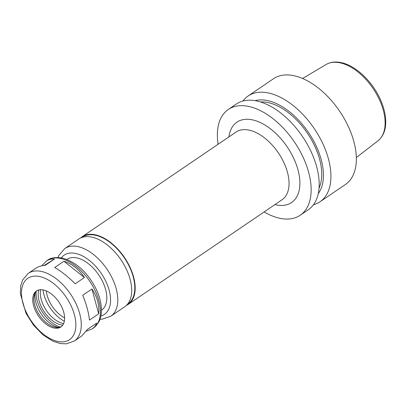 <?xml version="1.0" encoding="UTF-8"?>
<svg xmlns="http://www.w3.org/2000/svg" width="406" height="406" viewBox="0 0 406 406"><rect width="100%" height="100%" fill="white"/><g stroke="black" fill="none" stroke-linecap="round" stroke-linejoin="round"><path stroke-width="0.61" d="M41.737 265.839L46.279 261.119C48.771 259.439 51.481 258.769 54.404 259.104L45.188 265.372C41.371 265.641 38.245 266.6 35.804 268.244L28.263 273.375L22.726 279.775L20.802 285.418L20.3 293.416L26.009 313.346L33.541 325.201L43.102 334.97L52.988 341.213L60.327 343.562L66.32 343.846L74.293 341.05A40.925 23.304 -124.2 0 0 76.044 303.734A40.925 23.304 -124.2 0 0 41.64 271.497A40.925 23.304 -124.2 0 0 28.263 273.375M63.92 261.246C72.07 263.809 78.901 269.239 84.407 277.537L75.191 283.804C68.01 276.648 61.179 271.218 54.703 267.513L63.92 261.246L84.407 277.537M91.959 288.965C97.389 297.212 99.622 305.495 98.663 313.823L89.452 320.09C88.731 312.904 86.493 304.617 82.743 295.233L91.959 288.965L98.663 313.823M74.293 341.05L81.834 335.924L87.488 329.373L96.699 323.105C95.892 325.45 94.425 327.348 92.309 328.799L86.371 331.205M44.183 265.458L54.404 259.104M319.05 188.039A54.993 31.313 -124.2 0 0 310.529 138.131A54.993 31.313 -124.2 0 0 268.473 102.688A54.993 31.313 -124.2 0 0 260.51 101.962M264.139 211.932A63.945 36.408 -124.2 0 0 300.217 215.236L308.255 209.77A63.945 36.408 -124.2 0 0 310.991 151.458A63.945 36.408 -124.2 0 0 257.237 101.084A63.945 36.408 -124.2 0 0 236.333 104.022L228.294 109.488A63.945 36.408 -124.2 0 0 218.108 144.257M300.217 215.236A63.945 36.408 -124.2 0 0 302.957 156.924A63.945 36.408 -124.2 0 0 249.198 106.55A63.945 36.408 -124.2 0 0 228.294 109.488M126.357 305.439A40.925 23.304 -124.2 0 0 128.189 304.393A40.925 23.304 -124.2 0 0 129.94 267.077A40.925 23.304 -124.2 0 0 95.537 234.841A40.925 23.304 -124.2 0 0 82.159 236.718A40.925 23.304 -124.2 0 0 80.515 238.038M127.459 304.272L127.9 303.972A40.412 23.01 -124.2 0 0 129.631 267.123A40.412 23.01 -124.2 0 0 95.654 235.287A40.412 23.01 -124.2 0 0 82.448 237.14L82.007 237.439M99.983 319.243L102.241 319.177L110.802 316.218L124.713 306.758A40.925 23.304 -124.2 0 0 126.464 269.442A40.925 23.304 -124.2 0 0 92.06 237.205A40.925 23.304 -124.2 0 0 78.683 239.083L64.772 248.543L58.87 255.43L57.987 257.495M101.439 310.214L101.571 310.128A30.694 17.478 -124.2 0 0 102.885 282.14A30.694 17.478 -124.2 0 0 77.079 257.957A30.694 17.478 -124.2 0 0 67.051 259.368L66.919 259.459M43.549 290.011A21.741 12.378 -124.2 0 0 36.444 291.011A21.741 12.378 -124.2 0 0 38.433 315.949A21.741 12.378 -124.2 0 0 60.895 326.962A21.741 12.378 -124.2 0 0 61.824 307.139A21.741 12.378 -124.2 0 0 43.549 290.011M37.012 290.66A21.741 12.378 -124.2 0 0 34.474 294.543A21.741 12.378 -124.2 0 0 39.539 315.193A21.741 12.378 -124.2 0 0 56.891 327.495A21.741 12.378 -124.2 0 0 61.433 326.561M35.165 292.939A24.198 13.779 -124.2 0 0 58.631 327.444M36.119 291.544A26.217 14.926 -124.2 0 0 60.281 327.069M38.859 289.95A23.274 13.251 -124.2 0 0 44.315 311.945A23.274 13.251 -124.2 0 0 62.768 325.104M40.63 289.717A23.274 13.251 -124.2 0 0 46.401 310.529A23.274 13.251 -124.2 0 0 63.64 323.546M42.995 289.899A28.136 16.022 -124.2 0 0 64.336 321.278M46.274 290.899A23.558 13.413 -124.2 0 0 64.61 317.862M313.437 204.756A63.945 36.408 -124.2 0 0 319.999 201.782L345.42 184.491A63.945 36.408 -124.2 0 0 348.16 126.18A63.945 36.408 -124.2 0 0 294.401 75.805A63.945 36.408 -124.2 0 0 273.502 78.744L248.076 96.034A63.945 36.408 -124.2 0 0 242.895 101.043M319.999 201.782A63.945 36.408 -124.2 0 0 322.734 143.47A63.945 36.408 -124.2 0 0 268.98 93.096A63.945 36.408 -124.2 0 0 248.076 96.034M318.258 193.601A57.287 32.617 -124.2 0 0 313.62 140.912A57.287 32.617 -124.2 0 0 267.935 100.683A57.287 32.617 -124.2 0 0 255.044 100.658M274.933 204.594A48.598 27.669 -124.2 0 0 298.141 170.449A48.598 27.669 -124.2 0 0 252.811 119.943A48.598 27.669 -124.2 0 0 228.903 136.913M128.189 304.393L282.053 199.747A40.925 23.304 -124.2 0 0 283.809 162.43A40.925 23.304 -124.2 0 0 249.401 130.189A40.925 23.304 -124.2 0 0 236.023 132.067L82.159 236.718M110.802 316.218A40.925 23.304 -124.2 0 0 112.553 278.902A40.925 23.304 -124.2 0 0 78.15 246.665A40.925 23.304 -124.2 0 0 64.772 248.543M100.876 315.995A35.809 20.391 -124.2 0 0 107.301 284.733A35.809 20.391 -124.2 0 0 75.876 253.491A35.809 20.391 -124.2 0 0 61.336 257.856M60.763 258.49A40.925 23.304 -124.2 0 0 47.385 260.368C50.461 257.769 55.5 257.013 62.509 258.094C76.089 262.032 87.143 272.03 95.669 288.072C99.054 294.908 100.957 301.551 101.378 308.002C101.327 315.421 101.449 321.319 93.416 328.043A40.925 23.304 -124.2 0 0 95.166 290.726A40.925 23.304 -124.2 0 0 60.763 258.49M39.935 276.618A37.088 21.117 -124.2 0 0 30.724 320.146A37.088 21.117 -124.2 0 0 75.343 330.2A37.088 21.117 -124.2 0 0 39.935 276.618M340.401 62.889A46.162 26.283 -124.2 0 0 326.084 64.518C330.514 61.976 335.645 61.367 341.482 62.681C356.331 65.777 373.403 82.535 381.021 100.972C383.883 107.757 385.441 114.253 385.7 120.455C386.015 129.514 383.442 136.299 377.971 140.811A46.162 26.283 -124.2 0 0 378.874 98.546A46.162 26.283 -124.2 0 0 340.401 62.889M47.385 260.368L46.279 261.119M93.416 328.043L92.309 328.799M326.084 64.518L302.582 78.495M377.971 140.811L356.341 157.533"/></g></svg>
